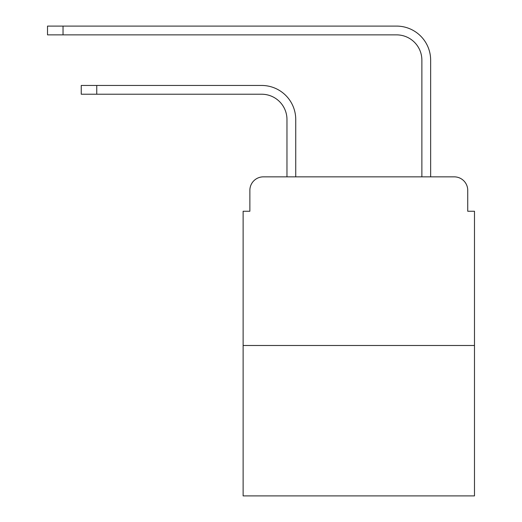 <?xml version="1.0" encoding="UTF-8"?>
<svg xmlns="http://www.w3.org/2000/svg" width="522" height="522" viewBox="0 0 522 522"><rect width="100%" height="100%" fill="white"/><g stroke="black" fill="none" stroke-linecap="round" stroke-linejoin="round"><path stroke-width="0.78" d="M249.868 190.347L249.868 211.253L249.868 190.347A13.487 13.487 0 0 1 263.362 176.854L286.969 176.854L286.969 119.518A25.297 25.297 0 0 0 261.672 94.228A25.297 25.297 0 0 1 286.969 119.518A25.297 25.297 0 0 0 261.672 94.228A25.297 25.297 0 0 1 286.969 119.518A25.297 25.297 0 0 0 261.672 94.228A25.297 25.297 0 0 1 286.969 119.518A25.297 25.297 0 0 0 261.672 94.228A25.297 25.297 0 0 1 286.969 119.518A25.297 25.297 0 0 0 261.672 94.228A25.297 25.297 0 0 1 286.969 119.518A25.297 25.297 0 0 0 261.672 94.228A25.297 25.297 0 0 1 286.969 119.518A25.297 25.297 0 0 0 261.672 94.228A25.297 25.297 0 0 1 286.969 119.518A25.297 25.297 0 0 0 261.672 94.228A25.297 25.297 0 0 1 286.969 119.518A25.297 25.297 0 0 0 261.672 94.228A25.297 25.297 0 0 1 286.969 119.518A25.297 25.297 0 0 0 261.672 94.228A25.297 25.297 0 0 1 286.969 119.518A25.297 25.297 0 0 0 261.672 94.228A25.297 25.297 0 0 1 286.969 119.518A25.297 25.297 0 0 0 261.672 94.228A25.297 25.297 0 0 1 286.969 119.518A25.297 25.297 0 0 0 261.672 94.228L81.243 94.228L81.243 85.458L96.753 85.458L96.753 94.228M474.485 345.486L243.128 345.486L243.128 495.9L474.485 495.9L474.485 211.253L467.738 211.253L467.738 190.347A13.487 13.487 0 0 0 454.251 176.854L263.362 176.854M243.128 345.486L243.128 211.253L249.868 211.253M96.753 85.458L261.672 85.458A34.06 34.06 0 0 1 295.739 119.518L295.739 176.854L295.739 119.518L295.739 176.854L295.739 119.518L295.739 176.854L295.739 119.518L295.739 176.854L295.739 119.518L295.739 176.854L295.739 119.518L295.739 176.854L295.739 119.518L295.739 176.854L295.739 119.518L295.739 176.854L295.739 119.518L295.739 176.854L295.739 119.518L295.739 176.854L295.739 119.518L295.739 176.854L295.739 119.518L295.739 176.854L295.739 119.518L295.739 176.854L421.874 176.854L421.874 60.16A25.297 25.297 0 0 0 396.576 34.87A25.297 25.297 0 0 1 421.874 60.16A25.297 25.297 0 0 0 396.576 34.87A25.297 25.297 0 0 1 421.874 60.16A25.297 25.297 0 0 0 396.576 34.87A25.297 25.297 0 0 1 421.874 60.16A25.297 25.297 0 0 0 396.576 34.87A25.297 25.297 0 0 1 421.874 60.16A25.297 25.297 0 0 0 396.576 34.87A25.297 25.297 0 0 1 421.874 60.16A25.297 25.297 0 0 0 396.576 34.87A25.297 25.297 0 0 1 421.874 60.16A25.297 25.297 0 0 0 396.576 34.87A25.297 25.297 0 0 1 421.874 60.16A25.297 25.297 0 0 0 396.576 34.87A25.297 25.297 0 0 1 421.874 60.16A25.297 25.297 0 0 0 396.576 34.87A25.297 25.297 0 0 1 421.874 60.16A25.297 25.297 0 0 0 396.576 34.87A25.297 25.297 0 0 1 421.874 60.16A25.297 25.297 0 0 0 396.576 34.87A25.297 25.297 0 0 1 421.874 60.16A25.297 25.297 0 0 0 396.576 34.87A25.297 25.297 0 0 1 421.874 60.16A25.297 25.297 0 0 0 396.576 34.87L47.515 34.87L47.515 26.1L63.031 26.1L63.031 34.87M63.031 26.1L396.576 26.1A34.06 34.06 0 0 1 430.643 60.16L430.643 176.854L430.643 60.16L430.643 176.854L430.643 60.16L430.643 176.854L430.643 60.16L430.643 176.854L430.643 60.16L430.643 176.854L430.643 60.16L430.643 176.854L430.643 60.16L430.643 176.854L430.643 60.16L430.643 176.854L430.643 60.16L430.643 176.854L430.643 60.16L430.643 176.854L430.643 60.16L430.643 176.854L430.643 60.16L430.643 176.854L430.643 60.16L430.643 176.854L454.251 176.854M467.738 211.253L467.738 190.347"/></g></svg>
